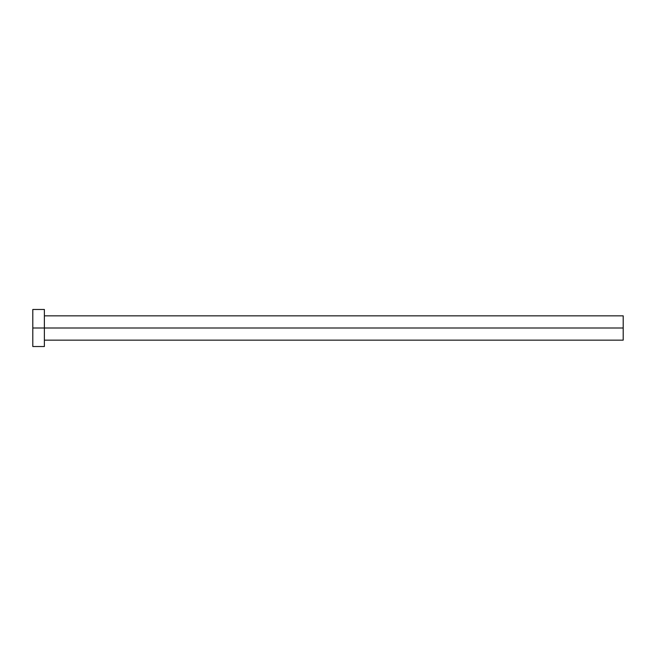<?xml version="1.0" encoding="UTF-8"?>
<svg xmlns="http://www.w3.org/2000/svg" width="656" height="656" viewBox="0 0 656 656"><rect width="100%" height="100%" fill="white"/><g stroke="black" fill="none" stroke-linecap="round" stroke-linejoin="round"><path stroke-width="0.98" d="M32.8 346.524L32.8 309.476L32.8 328L623.2 328L623.2 340.152L623.2 328L32.8 328L32.8 346.524L44.378 346.524L44.378 309.476L44.378 346.524M623.2 328L623.2 315.848L623.2 328M44.378 340.152L623.2 340.152M32.8 309.476L44.378 309.476M44.378 315.848L623.2 315.848"/></g></svg>
